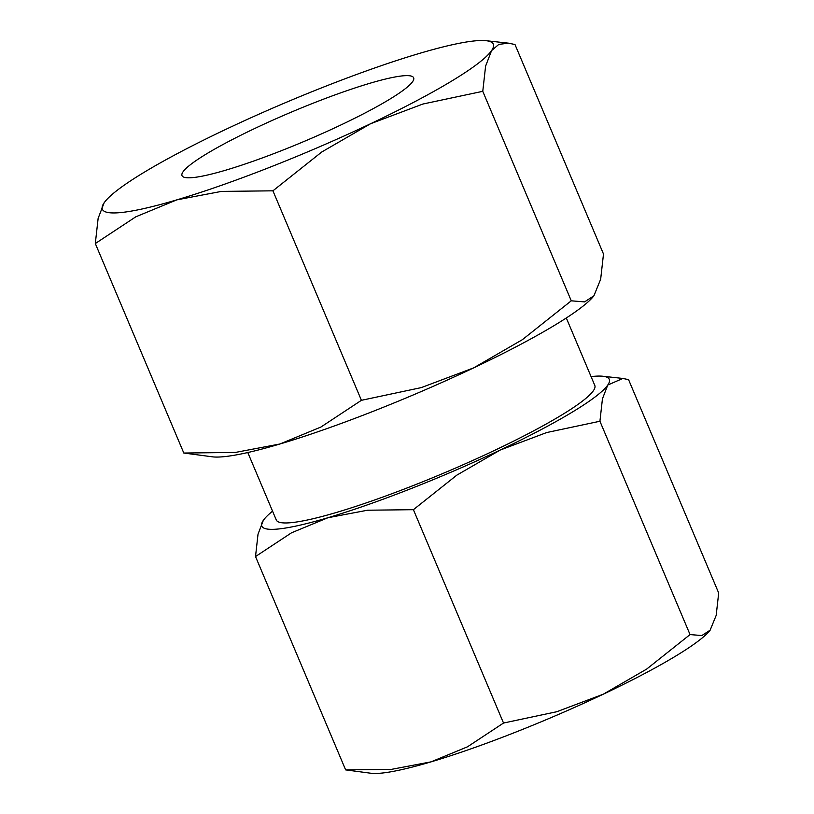<?xml version="1.0" encoding="UTF-8"?>
<svg xmlns="http://www.w3.org/2000/svg" width="814" height="814" viewBox="0 0 814 814"><rect width="100%" height="100%" fill="white"/><g stroke="black" fill="none" stroke-linecap="round" stroke-linejoin="round"><path stroke-width="1.22" d="M264.051 519.393L263.329 520.36A188.604 23.982 157.1 0 1 264.072 519.363A188.604 23.982 157.1 0 1 272.558 511.151M572.273 412.128A188.604 23.982 157.1 0 1 500.162 450.071L546.682 432.549L599.928 421.245L602.441 398.85L607.753 385.053A188.604 23.982 157.1 0 1 572.273 412.128M690.048 634.584L646.621 669.118L603.286 694.2A188.604 23.982 -22.9 0 0 675.396 656.257A188.604 23.982 -22.9 0 0 710.134 630.189A188.604 23.982 -22.9 0 0 710.164 630.158L701.871 635.541L690.048 634.584L599.928 421.245M566.31 317.989L594.8 385.439A172.883 21.988 157.1 0 1 509.035 443.406A172.883 21.988 157.1 0 1 336.915 512.311A172.883 21.988 157.1 0 1 276.282 519.983L247.792 452.533M104.904 201.74L104.1 202.828A212.179 26.984 157.1 0 1 104.935 201.699A212.179 26.984 157.1 0 1 144.017 172.375A212.179 26.984 157.1 0 1 225.142 129.691A212.179 26.984 157.1 0 1 418.874 53.582A212.179 26.984 157.1 0 1 486.08 40.7A212.179 26.984 157.1 0 1 491.575 50.61A212.179 26.984 157.1 0 1 451.658 81.064A212.179 26.984 157.1 0 1 370.533 123.759L422.873 104.039L482.773 91.321L485.602 66.127L491.575 50.61L498.819 44.383L508.577 43.173L514.997 44.536L603.5 254.029L600.661 279.222L593.915 295.797L584.574 301.892L571.265 300.814L522.405 339.662L473.656 367.877A212.179 26.984 -22.9 0 0 554.782 325.193A212.179 26.984 -22.9 0 0 593.864 295.869A212.179 26.984 -22.9 0 0 593.894 295.828M369.566 83.374A125.732 15.995 157.1 0 1 413.665 77.798A125.732 15.995 157.1 0 1 351.292 119.953A125.732 15.995 157.1 0 1 226.109 170.065A125.732 15.995 157.1 0 1 182.01 175.651A125.732 15.995 157.1 0 1 244.393 133.486A125.732 15.995 157.1 0 1 369.566 83.374M279.924 443.996A212.179 26.984 -22.9 0 0 473.656 367.877L421.316 387.596L361.416 400.315L320.909 427.045L279.924 443.996L235.348 452.442L183.801 453.032L212.719 456.868A212.179 26.984 -22.9 0 0 279.924 443.996M272.924 190.822L321.784 151.974L370.533 123.759A212.179 26.984 157.1 0 1 176.801 199.868L221.377 191.412L272.924 190.822L361.416 400.315M104.1 202.828L98.138 218.345L95.309 243.539L135.816 216.809L176.801 199.868A212.179 26.984 157.1 0 1 104.1 202.828M571.265 300.814L482.773 91.321M183.801 453.032L95.309 243.539M591.066 376.607A188.604 23.982 157.1 0 1 602.869 376.251A188.604 23.982 157.1 0 1 607.753 385.053L622.863 378.449L628.571 379.65L718.691 592.999L716.178 615.394L710.134 630.189M603.286 694.2L556.766 711.731L503.52 723.036L467.511 746.794L431.074 761.853A188.604 23.982 -22.9 0 0 603.286 694.2M431.074 761.853L391.453 769.362L345.635 769.891L371.337 773.3A188.604 23.982 -22.9 0 0 431.074 761.853M413.4 509.686L456.827 475.152L500.162 450.071A188.604 23.982 157.1 0 1 327.95 517.724L367.582 510.215L413.4 509.686L503.52 723.036M263.329 520.36L258.028 534.157L255.515 556.552L291.524 532.794L327.95 517.724A188.604 23.982 157.1 0 1 263.329 520.36M345.635 769.891L255.515 556.552M486.08 40.7L508.577 43.173M602.869 376.251L622.863 378.449"/></g></svg>
